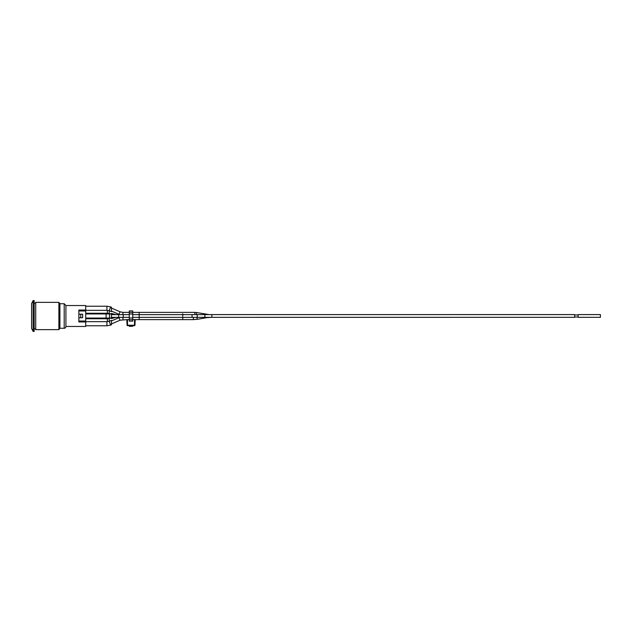 <?xml version="1.0" encoding="UTF-8"?>
<svg xmlns="http://www.w3.org/2000/svg" width="632" height="632" viewBox="0 0 632 632"><rect width="100%" height="100%" fill="white"/><g stroke="black" fill="none" stroke-linecap="round" stroke-linejoin="round"><path stroke-width="0.95" d="M132.736 319.61L134.537 319.61L134.537 325.211L127.072 325.219A0.427 0.427 0 0 0 127.498 325.63L127.498 325.622A0.427 0.427 180 0 1 127.072 325.219A0.427 0.427 -0 0 0 127.498 325.622L134.537 325.63A0.427 0.427 0 0 0 134.964 325.219L134.964 325.211A0.427 0.427 180 0 1 134.537 325.63A0.427 0.427 -0 0 0 134.964 325.211L132.736 325.63L132.736 326.31L129.299 326.31L129.299 325.622L127.498 325.63L127.498 319.61L129.299 319.61M132.736 312.342L132.736 310.928L129.299 310.928L129.299 312.342L132.736 312.342L132.736 313.986L129.299 313.986L129.299 312.342M132.736 318.014L132.736 319.768L129.299 319.768L129.299 318.014L132.736 318.014L132.736 313.986M129.299 319.768L129.299 321.159L132.736 321.159L132.736 319.768M129.299 313.986L129.299 318.014M129.299 326.31L132.736 326.31M134.537 319.61L135.209 319.618L134.964 325.219M127.072 325.219L126.827 319.618L127.498 319.61M78.866 321.017L85.723 321.017L85.723 321.957L78.866 321.957L78.866 310.043L85.723 310.043L85.723 305.533L65.91 305.533M111.461 314.633L111.461 318.062L111.461 313.938L111.461 314.625L119.282 314.625A1.375 0.64 90 0 0 118.642 316A1.375 0.64 90 0 0 119.282 317.375L129.299 317.375M85.723 310.043L85.723 321.017M120.064 311.797L118.974 314.309L111.461 311.07L111.461 311.576L111.461 307.231M111.461 324.769L111.461 320.424L111.461 320.93L118.974 317.691L120.064 320.203M65.91 326.468L85.723 326.468L85.723 321.957M578.098 314.594L578.098 317.335L600.4 317.335L600.4 314.594L578.098 314.594M196.315 314.625L196.615 312.532L209.089 314.594L574.67 314.594L574.67 317.335L205.795 317.343A1.375 0.972 89.8 0 1 204.815 315.976A1.375 0.972 89.8 0 1 205.787 314.602L211.862 314.594L211.862 317.335L206.577 317.667A1.375 0.64 79.8 0 1 206.056 317.343M82.642 314.286L82.642 317.714L80.754 317.714L80.754 314.286L82.642 314.199L78.866 314.199M82.642 317.714L78.866 317.801M78.866 310.983L85.723 310.983M65.91 305.446L65.91 326.554A1.714 1.714 0 0 1 64.195 328.269L64.195 303.731L65.91 305.446M58.879 329.635L58.879 302.365L59.906 303.731L59.906 328.269L58.879 329.635L35.716 329.635L35.716 302.365L58.879 302.365M33.141 316L33.141 331.437L34.175 331.437L34.175 300.563L33.141 300.563L33.141 316M33.141 331.437L31.6 328.474L31.6 303.526L33.141 300.563M34.175 303.131L35.716 303.131M59.906 303.731L64.195 303.731M133.992 325.622A0.427 0.427 -0 0 0 134.024 325.63L133.162 325.622L134.024 325.63L133.589 325.219M134.537 325.63L128.012 325.622A0.427 0.427 -0 0 0 128.043 325.622M134.016 325.622L127.498 325.63M132.736 312.382L139.166 312.382L139.166 319.618L182.743 319.626L182.743 318.252M122.94 317.375L122.94 319.61M85.723 318.741L107.345 318.741L107.345 321.649M107.345 318.741L109.075 318.552L109.415 321.175M109.431 316A2.062 1.051 90 0 0 110.481 318.062L106.113 318.062L106.113 313.938L110.481 313.938A2.062 1.051 90 0 0 109.431 316M107.345 310.352L107.345 313.259L85.723 313.259M109.415 310.825L109.075 313.448L107.345 313.259M111.461 307.192L110.624 306.883L109.194 310.699L111.461 311.576M110.624 306.883L106.903 306.22L106.903 310.336L109.202 310.747M111.461 320.424L109.194 321.301L110.624 325.117L111.461 324.808M109.202 321.253L106.903 321.664L106.903 325.78L110.624 325.117M211.965 314.594L207.786 314.594M196.615 312.532L194.83 312.374L194.83 314.625M182.743 313.748L182.743 315.123M122.94 312.39L122.94 314.625M205.787 314.602L198.116 314.618A1.375 0.972 89.8 0 0 197.152 315.992A1.375 0.972 89.8 0 0 198.124 317.367L205.795 317.343M198.116 314.618L192.049 314.625L192.049 317.375L198.124 317.367M182.743 316L182.743 314.625L182.743 316M129.299 314.625L123.264 314.625L123.264 317.375M196.907 317.367A1.375 0.64 79.8 0 0 196.9 317.517A1.375 0.64 79.8 0 0 197.816 319.247L206.577 317.667M193.353 317.375L193.353 319.626L197.816 319.247M182.743 316.877L182.743 319.626L193.353 319.626M128.02 325.622L128.446 325.219M111.461 323.924L120.056 320.211L127.048 319.618M134.987 319.618L139.166 319.618M109.075 318.552L111.224 318.062M111.461 317.375L119.282 317.375M110.481 318.062L111.461 318.062M110.481 313.938L111.461 313.938M85.723 318.062L106.113 318.062M85.723 313.938L106.113 313.938M109.075 313.448L111.224 313.938M85.723 310.336L106.903 310.336M85.723 306.22L106.903 306.22M85.723 325.78L106.903 325.78M85.723 321.664L106.903 321.664M111.461 318.575L115.933 317.375M111.461 313.425L115.933 314.625M139.166 312.382L194.83 312.374M111.461 308.076L120.056 311.789L122.94 312.382L129.299 312.382M119.819 314.625L118.974 314.309M574.67 316.995L578.098 316.995M574.67 314.933L578.098 314.933M132.736 317.375L192.049 317.375M132.736 314.625L192.049 314.625M123.264 314.625L119.282 314.625M119.819 317.375L118.974 317.691M34.175 328.869L35.716 328.869M59.906 328.269L64.195 328.269"/></g></svg>
